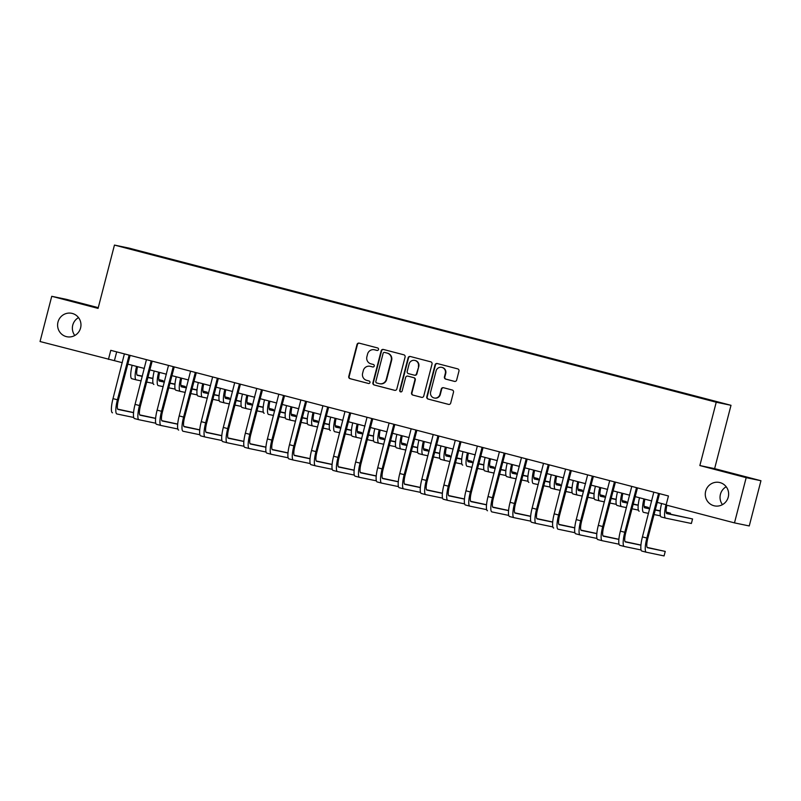 <?xml version="1.0" encoding="UTF-8"?>
<svg xmlns="http://www.w3.org/2000/svg" width="801" height="801" viewBox="0 0 801 801"><rect width="100%" height="100%" fill="white"/><g stroke="black" fill="none" stroke-linecap="round" stroke-linejoin="round"><path stroke-width="1.2" d="M378.513 349.516A1.282 1.252 -78.2 0 0 377.621 347.954L359.218 343.148A1.832 1.792 -78.2 0 0 357.026 344.47L348.755 376.44A1.832 1.792 -78.2 0 0 350.027 378.663L368.43 383.469A1.282 1.252 -78.2 0 0 369.972 382.548A1.282 1.252 -78.2 0 0 369.081 380.986L366.698 380.365A5.867 5.727 -78.2 0 1 362.623 373.236L363.314 370.573A5.867 5.727 -78.2 0 1 370.322 366.337L372.705 366.958A1.282 1.252 -78.2 0 0 374.237 366.027A1.282 1.252 -78.2 0 0 373.346 364.475L370.963 363.854A5.867 5.727 -78.2 0 1 366.888 356.715L367.579 354.052A5.867 5.727 -78.2 0 1 374.598 349.817L376.981 350.438A1.282 1.252 -78.2 0 0 378.513 349.516M705.661 491.213A11.965 11.675 -78.2 0 0 714.512 505.872A11.965 11.675 -78.2 0 0 728.249 497.111A11.965 11.675 -78.2 0 0 719.388 482.452A11.965 11.675 -78.2 0 0 705.661 491.213M726.197 486.768A11.965 11.675 -78.2 0 0 722.472 504.64M57.982 322.072A11.965 11.675 -78.2 0 0 66.843 336.73A11.965 11.675 -78.2 0 0 80.581 327.969A11.965 11.675 -78.2 0 0 71.72 313.311A11.965 11.675 -78.2 0 0 57.982 322.072M78.528 317.617A11.965 11.675 -78.2 0 0 74.803 335.489M715.884 401.411L708.815 399.649L715.884 401.411M454.457 381.386A1.832 1.792 -78.2 0 0 456.65 380.064L458.963 371.093A1.832 1.792 -78.2 0 0 457.691 368.871L437.256 363.534A1.832 1.792 -78.2 0 0 435.063 364.855L426.793 396.815A1.832 1.792 -78.2 0 0 428.064 399.048L448.51 404.385A1.832 1.792 -78.2 0 0 450.703 403.063L453.496 392.23A1.832 1.792 -78.2 0 0 452.225 389.997L443.474 387.714A1.832 1.792 -78.2 0 0 441.291 389.036L439.899 394.412A4.906 4.786 -78.2 0 1 434.262 398.007A4.906 4.786 -78.2 0 1 430.628 391.989L436.074 370.943A4.906 4.786 -78.2 0 1 441.711 367.349A4.906 4.786 -78.2 0 1 445.336 373.366L444.435 376.87A1.832 1.792 -78.2 0 0 445.706 379.103L454.628 381.426M699.854 465.551L746.182 477.656L734.487 522.883L749.255 525.957L760.95 480.73L714.622 468.635L731.003 405.306L716.234 402.232L699.854 465.551L714.622 468.635M98.263 307.664L66.513 299.374L51.745 296.3L98.072 308.395L114.453 245.076L716.234 402.232M51.745 296.3L40.05 341.526L122.293 362.693M734.487 522.883L666.102 505.02L668.445 495.979L110.778 350.337L108.435 359.389M405.096 357.026A1.832 1.792 -78.2 0 0 403.824 354.803L383.379 349.456A1.832 1.792 -78.2 0 0 381.186 350.788L372.916 382.748A1.832 1.792 -78.2 0 0 374.197 384.981L394.633 390.317A1.832 1.792 -78.2 0 0 396.825 388.996L405.096 357.026M410.312 356.495L430.758 361.832A1.832 1.792 -78.2 0 1 432.029 364.065L423.759 396.024A1.832 1.792 -78.2 0 1 421.566 397.346L412.825 395.063A1.832 1.792 -78.2 0 1 411.554 392.84L414.898 379.874A1.832 1.792 -78.2 0 0 413.626 377.641L407.829 376.13A1.832 1.792 -78.2 0 0 405.636 377.451L402.142 390.948A1.282 1.252 -78.2 0 1 400.67 391.889A1.282 1.252 -78.2 0 1 399.719 390.317L408.12 357.817A1.832 1.792 -78.2 0 1 410.312 356.495M137.882 250.593L148.606 253.316L137.882 250.593M731.003 405.306L129.211 248.15L114.453 245.076M149.637 254.157L687.248 394.563L713.481 401.291L698.222 396.845L158.208 255.819L155.584 255.719M149.647 254.037L131.965 249.091L155.784 255.319M746.182 477.656L760.95 480.73M127.689 364.095L144.35 368.45M149.747 369.862L166.418 374.207M171.814 375.619L188.475 379.974M193.872 381.386L210.533 385.732M215.93 387.143L232.59 391.499M237.987 392.901L254.648 397.256M260.045 398.668L276.715 403.013M282.112 404.425L298.773 408.78M304.17 410.182L320.831 414.538M326.227 415.949L342.888 420.295M348.285 421.706L364.946 426.062M370.342 427.474L387.013 431.819M392.41 433.231L409.071 437.586M414.467 438.988L431.128 443.343M436.525 444.755L453.186 449.101M458.583 450.512L475.243 454.868M480.65 456.28L497.311 460.625M502.708 462.037L519.368 466.392M524.765 467.794L541.426 472.149M546.823 473.561L563.483 477.907M568.88 479.318L585.551 483.674M590.948 485.076L607.609 489.431M613.005 490.843L629.666 495.188M635.063 496.6L651.724 500.955M657.12 502.367L666.182 504.73M116.686 351.879L114.423 360.63M158.067 256.36L158.208 255.819M377.201 350.478L374.998 349.907A5.867 5.727 -78.2 0 0 374.718 349.837L374.317 349.757M370.052 366.267L370.452 366.357A5.867 5.727 -78.2 0 1 370.723 366.417L372.926 366.998M359.349 343.188A1.832 1.792 -78.2 0 0 357.426 344.56L349.156 376.52A1.832 1.792 -78.2 0 0 350.427 378.753L368.65 383.509M383.519 349.496A1.832 1.792 -78.2 0 0 381.586 350.868L373.316 382.828A1.832 1.792 -78.2 0 0 374.588 385.061L394.893 390.367M384.64 352.44A1.282 1.252 -78.2 0 0 383.108 353.371L375.849 381.426A1.282 1.252 -78.2 0 0 376.74 382.988L379.253 383.649A5.867 5.727 -78.2 0 0 386.262 379.414L391.228 360.23A5.867 5.727 -78.2 0 0 387.153 353.101L385.041 352.53A1.282 1.252 -78.2 0 0 384.921 352.5M379.524 383.709L379.924 383.789A5.867 5.727 -78.2 0 0 386.663 379.494L386.262 379.414M385.041 352.53L387.554 353.181A5.867 5.727 -78.2 0 1 391.629 360.31L386.663 379.494M421.837 397.396L412.825 395.063M408.049 376.18A1.832 1.792 -78.2 0 1 408.23 376.21L414.027 377.732A1.832 1.792 -78.2 0 1 415.298 379.954L411.944 392.921A1.832 1.792 -78.2 0 0 413.226 395.153M410.452 356.535A1.832 1.792 -78.2 0 0 408.52 357.897L400.12 390.397A1.282 1.252 -78.2 0 0 400.87 391.919M418.382 366.417A4.906 4.786 -78.2 0 0 414.748 360.41A4.906 4.786 -78.2 0 0 409.111 364.004L407.198 371.414A1.832 1.792 -78.2 0 0 408.47 373.646L414.267 375.158A1.832 1.792 -78.2 0 0 416.46 373.837L418.783 366.508A4.906 4.786 -78.2 0 0 415.148 360.49L414.748 360.41M414.668 375.238A1.832 1.792 -78.2 0 0 416.86 373.917L416.46 373.837M418.783 366.508L416.86 373.917M441.711 367.349L442.102 367.439A4.906 4.786 -78.2 0 1 445.736 373.446L444.835 376.961A1.832 1.792 -78.2 0 0 446.107 379.183L454.718 381.436M434.262 398.007L434.663 398.087A4.906 4.786 -78.2 0 0 440.3 394.493L439.899 394.412M443.614 387.754A1.832 1.792 -78.2 0 0 441.681 389.126L440.3 394.493M437.386 363.564A1.832 1.792 -78.2 0 0 435.464 364.936L427.193 396.906A1.832 1.792 -78.2 0 0 428.465 399.128L448.77 404.435M137.552 366.678A9.342 2.033 104.6 0 0 137.382 375.339A9.342 2.033 104.6 0 0 137.402 375.339L142.308 376.36M147.774 377.501L152.891 378.563M158.788 379.794L163.124 380.695L158.768 379.564M137.021 375.028L142.368 376.14M147.835 377.281L152.911 378.332M153.051 383.369L146.603 382.027M141.136 380.886L136.23 379.864A14.018 3.054 -75.4 0 1 136.2 379.854A14.018 3.054 -75.4 0 1 136.56 366.417M136.17 379.844L131.825 378.713A14.018 3.054 -75.4 0 1 131.785 378.703A14.018 3.054 -75.4 0 1 132.145 365.266M162.893 381.586L163.124 380.695M124.385 353.892L113.001 398.628L117.417 399.779L129.141 355.133M130.112 355.394L118.408 399.979A9.342 2.033 104.6 0 0 118.047 409.441A9.342 2.033 104.6 0 0 118.067 409.441L133.557 412.675M133.567 412.555L117.687 409.131M133.707 417.471L116.896 413.967A14.018 3.054 -75.4 0 1 116.866 413.957A14.018 3.054 -75.4 0 1 117.417 399.779M112.45 412.805L112.49 412.815A14.018 3.054 -75.4 0 1 112.45 412.805A14.018 3.054 -75.4 0 1 113.001 398.628M129.852 355.734L128.861 355.534M159.609 372.435A9.342 2.033 104.6 0 0 159.439 381.096A9.342 2.033 104.6 0 0 159.459 381.096L164.365 382.127M169.832 383.258L174.948 384.33M180.856 385.561L185.181 386.462L180.826 385.321M159.079 380.785L164.425 381.897M169.892 383.038L174.968 384.1M175.109 389.126L168.661 387.784M163.194 386.643L158.298 385.621A14.018 3.054 -75.4 0 1 158.258 385.611A14.018 3.054 -75.4 0 1 158.618 372.175M153.852 384.46L153.882 384.47A14.018 3.054 -75.4 0 1 153.852 384.46A14.018 3.054 -75.4 0 1 154.213 371.023M184.961 387.344L185.181 386.462M181.667 378.192A9.342 2.033 104.6 0 0 181.497 386.853A9.342 2.033 104.6 0 0 181.527 386.863L186.423 387.884M191.9 389.026L197.006 390.087M202.913 391.319L207.249 392.22L202.883 391.078M181.136 386.553L186.483 387.664M191.95 388.805L197.026 389.857M197.166 394.883L190.728 393.541M185.261 392.41L180.355 391.389A14.018 3.054 -75.4 0 1 180.315 391.379A14.018 3.054 -75.4 0 1 180.676 377.942M180.285 391.369L175.94 390.237A14.018 3.054 -75.4 0 1 175.91 390.227A14.018 3.054 -75.4 0 1 176.27 376.78M207.018 393.101L207.249 392.22M203.724 383.959A9.342 2.033 104.6 0 0 203.564 392.62A9.342 2.033 104.6 0 0 203.584 392.62L208.49 393.641M213.957 394.783L219.063 395.844M224.971 397.076L229.306 397.977L224.941 396.845M203.204 392.31L208.54 393.421M214.007 394.563L219.084 395.624M219.224 400.65L212.786 399.309M207.319 398.167L202.413 397.146A14.018 3.054 -75.4 0 1 202.383 397.136A14.018 3.054 -75.4 0 1 202.743 383.699M202.343 397.126L197.997 395.994A14.018 3.054 -75.4 0 1 197.967 395.984A14.018 3.054 -75.4 0 1 198.328 382.548M229.076 398.868L229.306 397.977M146.443 359.659L135.059 404.385L139.474 405.536L151.199 360.901M152.17 361.151L140.475 405.747A9.342 2.033 104.6 0 0 140.105 415.198A9.342 2.033 104.6 0 0 140.125 415.208L155.614 418.432M155.624 418.312L139.744 414.898M155.774 423.228L138.953 419.734A14.018 3.054 -75.4 0 1 138.923 419.724A14.018 3.054 -75.4 0 1 139.474 405.536M138.893 419.714L134.548 418.573A14.018 3.054 -75.4 0 1 134.508 418.573A14.018 3.054 -75.4 0 1 135.059 404.385M151.91 361.501L150.918 361.291M168.5 365.416L157.116 410.142L161.532 411.293L173.266 366.658M174.228 366.908L162.533 411.504A9.342 2.033 104.6 0 0 162.162 420.966A9.342 2.033 104.6 0 0 162.182 420.966L177.672 424.19M177.682 424.079L161.802 420.655M177.832 428.996L161.021 425.491A14.018 3.054 -75.4 0 1 160.981 425.481A14.018 3.054 -75.4 0 1 161.532 411.293M160.951 425.471L156.606 424.34A14.018 3.054 -75.4 0 1 156.575 424.33A14.018 3.054 -75.4 0 1 157.116 410.142M173.977 367.259L172.976 367.048M190.568 371.173L179.184 415.909L183.589 417.061L195.324 372.415M196.285 372.675L184.59 417.271A9.342 2.033 104.6 0 0 184.22 426.723A9.342 2.033 104.6 0 0 184.25 426.733L199.729 429.957M199.739 429.837L183.87 426.412M199.89 434.753L183.079 431.248A14.018 3.054 -75.4 0 1 183.049 431.248A14.018 3.054 -75.4 0 1 183.589 417.061M178.633 430.087L178.663 430.097A14.018 3.054 -75.4 0 1 178.633 430.087A14.018 3.054 -75.4 0 1 179.184 415.909M196.035 373.016L195.033 372.815M225.792 389.717A9.342 2.033 104.6 0 0 225.622 398.377A9.342 2.033 104.6 0 0 225.642 398.387L230.548 399.409M236.015 400.54L241.131 401.611M247.028 402.843L251.364 403.744L247.008 402.603M225.261 398.067L230.608 399.188M236.075 400.32L241.151 401.381M241.281 406.407L234.843 405.066M229.376 403.924L224.47 402.903A14.018 3.054 -75.4 0 1 224.44 402.903A14.018 3.054 -75.4 0 1 224.801 389.456M220.025 401.752L224.44 402.903L220.065 401.752A14.018 3.054 -75.4 0 1 220.025 401.752A14.018 3.054 -75.4 0 1 220.385 388.305M251.134 404.625L251.364 403.744M212.625 376.941L201.241 421.666L205.657 422.818L217.381 378.182M218.343 378.432L206.648 423.028A9.342 2.033 104.6 0 0 206.288 432.48A9.342 2.033 104.6 0 0 206.308 432.49L221.787 435.714M221.797 435.604L205.927 432.18M221.947 440.52L205.136 437.016A14.018 3.054 -75.4 0 1 205.106 437.006A14.018 3.054 -75.4 0 1 205.657 422.818M205.076 436.996L200.721 435.864A14.018 3.054 -75.4 0 1 200.691 435.854A14.018 3.054 -75.4 0 1 201.241 421.666M218.092 378.783L217.091 378.573M247.849 395.474A9.342 2.033 104.6 0 0 247.679 404.145A9.342 2.033 104.6 0 0 247.699 404.145L252.605 405.166M258.072 406.307L263.189 407.369M269.086 408.6L273.421 409.501L269.066 408.36M247.319 403.834L252.665 404.946M258.132 406.087L263.209 407.138M263.349 412.175L256.901 410.833M251.434 409.691L246.528 408.67A14.018 3.054 -75.4 0 1 246.498 408.66A14.018 3.054 -75.4 0 1 246.858 395.223M246.468 408.65L242.122 407.519A14.018 3.054 -75.4 0 1 242.082 407.509A14.018 3.054 -75.4 0 1 242.443 394.072M273.191 410.392L273.421 409.501M269.907 401.241A9.342 2.033 104.6 0 0 269.737 409.902A9.342 2.033 104.6 0 0 269.757 409.902L274.663 410.923M280.13 412.064L285.246 413.136M291.153 414.357L295.479 415.268L291.123 414.127M269.376 409.591L274.723 410.703M280.19 411.844L285.266 412.905M285.406 417.932L278.958 416.59M273.491 415.449L268.595 414.427A14.018 3.054 -75.4 0 1 268.555 414.417A14.018 3.054 -75.4 0 1 268.916 400.981M264.15 413.266L264.18 413.276A14.018 3.054 -75.4 0 1 264.15 413.266A14.018 3.054 -75.4 0 1 264.51 399.829M295.259 416.15L295.479 415.268M291.964 406.998A9.342 2.033 104.6 0 0 291.794 415.659A9.342 2.033 104.6 0 0 291.824 415.669L296.73 416.69M302.197 417.832L307.304 418.893M313.211 420.125L317.546 421.026L313.181 419.884M291.434 415.359L296.781 416.47M302.247 417.601L307.324 418.663M307.464 423.689L301.026 422.347M295.559 421.216L290.653 420.195A14.018 3.054 -75.4 0 1 290.623 420.185A14.018 3.054 -75.4 0 1 290.983 406.738M290.583 420.175L286.237 419.033A14.018 3.054 -75.4 0 1 286.207 419.033A14.018 3.054 -75.4 0 1 286.568 405.586M317.316 421.907L317.546 421.026M314.022 412.765A9.342 2.033 104.6 0 0 313.862 421.426A9.342 2.033 104.6 0 0 313.882 421.426L318.788 422.447M324.255 423.589L329.361 424.65M335.269 425.882L339.604 426.783L335.239 425.651M313.501 421.116L318.838 422.227M324.305 423.369L329.381 424.43M329.521 429.456L323.083 428.114M317.617 426.973L312.71 425.952A14.018 3.054 -75.4 0 1 312.68 425.942A14.018 3.054 -75.4 0 1 313.041 412.505M312.65 425.932L308.295 424.8A14.018 3.054 -75.4 0 1 308.265 424.79A14.018 3.054 -75.4 0 1 308.625 411.354M339.374 427.674L339.604 426.783M336.09 418.522A9.342 2.033 104.6 0 0 335.919 427.183A9.342 2.033 104.6 0 0 335.939 427.193L340.846 428.215M346.312 429.346L351.429 430.417M357.326 431.649L361.662 432.55L357.306 431.409M335.559 426.873L340.906 427.994M346.372 429.126L351.449 430.187M351.579 435.213L345.141 433.872M339.674 432.73L334.768 431.709A14.018 3.054 -75.4 0 1 334.738 431.709A14.018 3.054 -75.4 0 1 335.098 418.262M330.322 430.548L330.362 430.558A14.018 3.054 -75.4 0 1 330.322 430.548A14.018 3.054 -75.4 0 1 330.683 417.111M361.431 433.431L361.662 432.55M234.683 382.698L223.299 427.434L227.714 428.585L239.439 383.939M240.41 384.19L228.706 428.785A9.342 2.033 104.6 0 0 228.345 438.247A9.342 2.033 104.6 0 0 228.365 438.247L243.854 441.481M243.864 441.361L227.985 437.937M244.005 446.277L227.194 442.773A14.018 3.054 -75.4 0 1 227.164 442.763A14.018 3.054 -75.4 0 1 227.714 428.585M227.134 442.753L222.788 441.621A14.018 3.054 -75.4 0 1 222.748 441.611A14.018 3.054 -75.4 0 1 223.299 427.434M240.15 384.54L239.159 384.33M256.741 388.465L245.356 433.191L249.772 434.342L261.496 389.707M262.468 389.957L250.773 434.553A9.342 2.033 104.6 0 0 250.403 444.004A9.342 2.033 104.6 0 0 250.423 444.014L265.912 447.238M265.922 447.118L250.042 443.704M266.072 452.034L249.251 448.53A14.018 3.054 -75.4 0 1 249.221 448.53A14.018 3.054 -75.4 0 1 249.772 434.342M244.816 447.379L249.221 448.53L244.846 447.379A14.018 3.054 -75.4 0 1 244.816 447.379A14.018 3.054 -75.4 0 1 245.356 433.191M262.207 390.307L261.216 390.097M278.798 394.222L267.414 438.948L271.829 440.099L283.564 395.464M284.525 395.714L272.831 440.31A9.342 2.033 104.6 0 0 272.46 449.772A9.342 2.033 104.6 0 0 272.48 449.772L287.97 452.996M287.98 452.885L272.1 449.461M288.13 457.802L271.319 454.297A14.018 3.054 -75.4 0 1 271.279 454.287A14.018 3.054 -75.4 0 1 271.829 440.099M271.249 454.277L266.903 453.146A14.018 3.054 -75.4 0 1 266.873 453.136A14.018 3.054 -75.4 0 1 267.414 438.948M284.275 396.064L283.274 395.854M300.866 399.979L289.481 444.715L293.887 445.867L305.622 401.221M306.583 401.481L294.888 446.077A9.342 2.033 104.6 0 0 294.518 455.529A9.342 2.033 104.6 0 0 294.548 455.539L310.027 458.763M310.037 458.643L294.167 455.218M310.187 463.559L293.376 460.054A14.018 3.054 -75.4 0 1 293.346 460.044A14.018 3.054 -75.4 0 1 293.887 445.867M293.306 460.044L288.961 458.903A14.018 3.054 -75.4 0 1 288.931 458.893A14.018 3.054 -75.4 0 1 289.481 444.715M306.332 401.822L305.331 401.621M322.923 405.747L311.539 450.472L315.954 451.624L327.679 406.988M328.64 407.238L316.946 451.834A9.342 2.033 104.6 0 0 316.585 461.286A9.342 2.033 104.6 0 0 316.605 461.296L332.085 464.52M332.095 464.4L316.225 460.986M332.245 469.316L315.434 465.822A14.018 3.054 -75.4 0 1 315.404 465.812A14.018 3.054 -75.4 0 1 315.954 451.624M315.374 465.802L311.018 464.67A14.018 3.054 -75.4 0 1 310.988 464.66A14.018 3.054 -75.4 0 1 311.539 450.472M328.39 407.589L327.389 407.379M358.147 424.28A9.342 2.033 104.6 0 0 357.977 432.94A9.342 2.033 104.6 0 0 357.997 432.951L362.903 433.972M368.37 435.113L373.486 436.175M379.384 437.406L383.719 438.307L379.364 437.166M357.616 432.64L362.963 433.752M368.43 434.893L373.506 435.944M373.646 440.971L367.198 439.629M361.732 438.497L356.825 437.476A14.018 3.054 -75.4 0 1 356.795 437.466A14.018 3.054 -75.4 0 1 357.156 424.029M356.765 437.456L352.42 436.325A14.018 3.054 -75.4 0 1 352.38 436.315A14.018 3.054 -75.4 0 1 352.74 422.868M383.489 439.188L383.719 438.307M344.981 411.504L333.596 456.23L338.012 457.391L349.737 412.745M350.708 412.996L339.003 457.591A9.342 2.033 104.6 0 0 338.643 467.053A9.342 2.033 104.6 0 0 338.663 467.053L354.152 470.277M354.162 470.167L338.282 466.743M354.302 475.083L337.491 471.579A14.018 3.054 -75.4 0 1 337.461 471.569A14.018 3.054 -75.4 0 1 338.012 457.391M337.431 471.559L333.086 470.427A14.018 3.054 -75.4 0 1 333.046 470.417A14.018 3.054 -75.4 0 1 333.596 456.23M350.448 413.346L349.456 413.136M380.205 430.047A9.342 2.033 104.6 0 0 380.034 438.708A9.342 2.033 104.6 0 0 380.054 438.708L384.961 439.729M390.427 440.87L395.544 441.932M401.451 443.163L405.777 444.064L401.421 442.933M379.674 438.397L385.021 439.509M390.488 440.65L395.564 441.711M395.704 446.738L389.266 445.396M383.799 444.255L378.893 443.233A14.018 3.054 -75.4 0 1 378.853 443.223A14.018 3.054 -75.4 0 1 379.213 429.787M378.823 443.213L374.478 442.082A14.018 3.054 -75.4 0 1 374.447 442.072A14.018 3.054 -75.4 0 1 374.808 428.635M405.556 444.955L405.777 444.064M367.038 417.261L355.654 461.997L360.07 463.148L371.794 418.512M372.765 418.763L361.071 463.358A9.342 2.033 104.6 0 0 360.7 472.81A9.342 2.033 104.6 0 0 360.72 472.82L376.21 476.044M376.22 475.924L360.34 472.5M376.37 480.84L359.549 477.336A14.018 3.054 -75.4 0 1 359.519 477.336A14.018 3.054 -75.4 0 1 360.07 463.148M355.113 476.184L359.519 477.336L355.143 476.184A14.018 3.054 -75.4 0 1 355.113 476.184A14.018 3.054 -75.4 0 1 355.654 461.997M372.505 419.113L371.514 418.903M402.262 435.804A9.342 2.033 104.6 0 0 402.092 444.465A9.342 2.033 104.6 0 0 402.122 444.475L407.028 445.496M412.495 446.638L417.601 447.699M423.509 448.93L427.844 449.832L423.479 448.69M401.742 444.154L407.078 445.276M412.545 446.407L417.621 447.469M417.762 452.495L411.324 451.153M405.857 450.022L400.951 448.991A14.018 3.054 -75.4 0 1 400.921 448.991A14.018 3.054 -75.4 0 1 401.281 435.544M400.88 448.981L396.535 447.839A14.018 3.054 -75.4 0 1 396.505 447.839A14.018 3.054 -75.4 0 1 396.865 434.392M427.614 450.713L427.844 449.832M389.096 423.028L377.722 467.754L382.127 468.905L393.862 424.27M394.823 424.52L383.128 469.116A9.342 2.033 104.6 0 0 382.758 478.577A9.342 2.033 104.6 0 0 382.778 478.577L398.267 481.801M398.277 481.691L382.397 478.267M398.427 486.607L381.616 483.103A14.018 3.054 -75.4 0 1 381.576 483.093A14.018 3.054 -75.4 0 1 382.127 468.905M381.546 483.083L377.201 481.952A14.018 3.054 -75.4 0 1 377.171 481.942A14.018 3.054 -75.4 0 1 377.722 467.754M394.573 424.87L393.571 424.66M424.32 441.561A9.342 2.033 104.6 0 0 424.16 450.232A9.342 2.033 104.6 0 0 424.18 450.232L429.086 451.253M434.553 452.395L439.659 453.456M445.566 454.688L449.902 455.589L445.536 454.457M423.799 449.922L429.136 451.033M434.603 452.175L439.689 453.226M439.819 458.262L433.381 456.92M427.914 455.779L423.008 454.758A14.018 3.054 -75.4 0 1 422.978 454.748A14.018 3.054 -75.4 0 1 423.339 441.311M422.948 454.738L418.593 453.606A14.018 3.054 -75.4 0 1 418.563 453.596A14.018 3.054 -75.4 0 1 418.923 440.16M449.671 456.48L449.902 455.589M411.163 428.785L399.779 473.521L404.185 474.673L415.919 430.027M416.88 430.277L405.186 474.873A9.342 2.033 104.6 0 0 404.815 484.335A9.342 2.033 104.6 0 0 404.845 484.335L420.325 487.569M420.335 487.449L404.465 484.024M420.485 492.365L403.674 488.86A14.018 3.054 -75.4 0 1 403.644 488.85A14.018 3.054 -75.4 0 1 404.185 474.673M403.604 488.84L399.258 487.709A14.018 3.054 -75.4 0 1 399.228 487.699A14.018 3.054 -75.4 0 1 399.779 473.521M416.63 430.628L415.629 430.427M446.387 447.328A9.342 2.033 104.6 0 0 446.217 455.989A9.342 2.033 104.6 0 0 446.237 455.989L451.143 457.021M456.61 458.152L461.726 459.223M467.624 460.445L471.959 461.356L467.604 460.215M445.857 455.679L451.203 456.79M456.67 457.932L461.746 458.993M461.877 464.019L455.439 462.678M449.972 461.536L445.066 460.515A14.018 3.054 -75.4 0 1 445.036 460.505A14.018 3.054 -75.4 0 1 445.396 447.068M445.006 460.505L440.66 459.363A14.018 3.054 -75.4 0 1 440.62 459.353A14.018 3.054 -75.4 0 1 440.981 445.917M471.729 462.237L471.959 461.356M433.221 434.553L421.837 479.278L426.252 480.43L437.977 435.794M438.938 436.044L427.243 480.64A9.342 2.033 104.6 0 0 426.883 490.092A9.342 2.033 104.6 0 0 426.903 490.102L442.382 493.326M442.392 493.206L426.522 489.791M442.542 498.122L425.731 494.628A14.018 3.054 -75.4 0 1 425.701 494.618A14.018 3.054 -75.4 0 1 426.252 480.43M421.286 493.466L425.701 494.618L421.316 493.466A14.018 3.054 -75.4 0 1 421.286 493.466A14.018 3.054 -75.4 0 1 421.837 479.278M438.688 436.395L437.686 436.185M468.445 453.086A9.342 2.033 104.6 0 0 468.275 461.746A9.342 2.033 104.6 0 0 468.295 461.756L473.201 462.778M478.668 463.919L483.784 464.98M489.681 466.212L494.017 467.113L489.661 465.972M467.914 461.446L473.261 462.557M478.728 463.699L483.804 464.75M483.944 469.776L477.496 468.435M472.029 467.303L467.123 466.282A14.018 3.054 -75.4 0 1 467.093 466.272A14.018 3.054 -75.4 0 1 467.454 452.825M462.688 465.121L462.718 465.131A14.018 3.054 -75.4 0 1 462.688 465.121A14.018 3.054 -75.4 0 1 463.048 451.674M493.786 467.994L494.017 467.113M455.278 440.31L443.894 485.036L448.31 486.187L460.034 441.551M461.006 441.802L449.301 486.397A9.342 2.033 104.6 0 0 448.94 495.859A9.342 2.033 104.6 0 0 448.96 495.859L464.45 499.083M464.46 498.973L448.58 495.549M464.6 503.889L447.789 500.385A14.018 3.054 -75.4 0 1 447.759 500.375A14.018 3.054 -75.4 0 1 448.31 486.187M447.729 500.365L443.384 499.233A14.018 3.054 -75.4 0 1 443.343 499.223A14.018 3.054 -75.4 0 1 443.894 485.036M460.745 442.152L459.754 441.942M490.502 458.853A9.342 2.033 104.6 0 0 490.332 467.514A9.342 2.033 104.6 0 0 490.352 467.514L495.258 468.535M500.725 469.676L505.842 470.738M511.749 471.969L516.074 472.87L511.719 471.739M489.972 467.203L495.318 468.315M500.785 469.456L505.862 470.517M506.002 475.544L499.564 474.202M494.097 473.061L489.191 472.039A14.018 3.054 -75.4 0 1 489.151 472.029A14.018 3.054 -75.4 0 1 489.511 458.593M489.121 472.019L484.775 470.888A14.018 3.054 -75.4 0 1 484.745 470.878A14.018 3.054 -75.4 0 1 485.106 457.441M515.854 473.761L516.074 472.87M512.56 464.61A9.342 2.033 104.6 0 0 512.39 473.271A9.342 2.033 104.6 0 0 512.42 473.281L517.326 474.302M522.793 475.434L527.899 476.505M533.806 477.736L538.142 478.638L533.776 477.496M512.039 472.96L517.376 474.082M522.843 475.213L527.919 476.275M528.059 481.301L521.621 479.959M516.154 478.818L511.248 477.796A14.018 3.054 -75.4 0 1 511.218 477.796A14.018 3.054 -75.4 0 1 511.579 464.35M511.178 477.786L506.833 476.645A14.018 3.054 -75.4 0 1 506.803 476.645A14.018 3.054 -75.4 0 1 507.163 463.198M537.912 479.519L538.142 478.638M534.617 470.367A9.342 2.033 104.6 0 0 534.457 479.028A9.342 2.033 104.6 0 0 534.477 479.038L539.383 480.059M544.85 481.201L549.957 482.262M555.864 483.494L560.199 484.395L555.834 483.253M534.097 478.728L539.433 479.839M544.9 480.98L549.987 482.032M550.117 487.068L543.679 485.726M538.212 484.585L533.306 483.564A14.018 3.054 -75.4 0 1 533.276 483.554A14.018 3.054 -75.4 0 1 533.636 470.117M528.86 482.402L528.89 482.412A14.018 3.054 -75.4 0 1 528.86 482.402A14.018 3.054 -75.4 0 1 529.221 468.965M559.969 485.286L560.199 484.395M556.685 476.134A9.342 2.033 104.6 0 0 556.515 484.795A9.342 2.033 104.6 0 0 556.535 484.795L561.441 485.817M566.908 486.958L572.024 488.029M577.922 489.251L582.257 490.162L577.901 489.021M556.154 484.485L561.501 485.596M566.968 486.738L572.044 487.799M572.174 492.825L565.736 491.484M560.269 490.342L555.363 489.321A14.018 3.054 -75.4 0 1 555.333 489.311A14.018 3.054 -75.4 0 1 555.694 475.874M555.303 489.301L550.958 488.169A14.018 3.054 -75.4 0 1 550.918 488.159A14.018 3.054 -75.4 0 1 551.278 474.723M582.027 491.043L582.257 490.162M578.743 481.892A9.342 2.033 104.6 0 0 578.572 490.552A9.342 2.033 104.6 0 0 578.592 490.562L583.498 491.584M588.965 492.725L594.082 493.786M599.989 495.018L604.314 495.919L599.959 494.778M578.212 490.252L583.559 491.363M589.025 492.495L594.102 493.556M594.242 498.582L587.794 497.241M582.327 496.109L577.421 495.088A14.018 3.054 -75.4 0 1 577.391 495.078A14.018 3.054 -75.4 0 1 577.751 481.631M572.985 493.927L577.391 495.078L573.015 493.927A14.018 3.054 -75.4 0 1 572.985 493.927A14.018 3.054 -75.4 0 1 573.346 480.48M604.084 496.8L604.314 495.919M600.8 487.659A9.342 2.033 104.6 0 0 600.63 496.32A9.342 2.033 104.6 0 0 600.65 496.32L605.556 497.341M611.023 498.482L616.139 499.544M622.047 500.775L626.372 501.676L622.017 500.545M600.269 496.009L605.616 497.121M611.083 498.262L616.159 499.313M616.299 504.35L609.861 503.008M604.395 501.867L599.488 500.845A14.018 3.054 -75.4 0 1 599.448 500.835A14.018 3.054 -75.4 0 1 599.809 487.398M599.418 500.825L595.073 499.694A14.018 3.054 -75.4 0 1 595.043 499.684A14.018 3.054 -75.4 0 1 595.403 486.247M626.152 502.567L626.372 501.676M622.858 493.416A9.342 2.033 104.6 0 0 622.687 502.077A9.342 2.033 104.6 0 0 622.717 502.087L627.624 503.108M633.09 504.24L638.197 505.311M644.104 506.542L648.44 507.444L644.074 506.302M622.337 501.766L627.674 502.878M633.14 504.019L638.217 505.081M638.357 510.107L631.919 508.765M626.452 507.624L621.546 506.602A14.018 3.054 -75.4 0 1 621.516 506.602A14.018 3.054 -75.4 0 1 621.876 493.156M621.476 506.592L617.13 505.451A14.018 3.054 -75.4 0 1 617.1 505.441A14.018 3.054 -75.4 0 1 617.461 492.004M648.209 508.325L648.44 507.444M644.915 499.173A9.342 2.033 104.6 0 0 644.755 507.834A9.342 2.033 104.6 0 0 644.775 507.844L649.681 508.865M655.148 510.007L660.254 511.068M666.162 512.3L670.497 513.201L666.132 512.059M644.394 507.534L649.731 508.645M655.198 509.786L660.284 510.838M660.414 515.864L653.976 514.522M648.51 513.391L643.603 512.37A14.018 3.054 -75.4 0 1 643.573 512.36A14.018 3.054 -75.4 0 1 643.934 498.923M639.158 511.208L639.188 511.218A14.018 3.054 -75.4 0 1 639.158 511.208A14.018 3.054 -75.4 0 1 639.518 497.761M670.267 514.082L670.497 513.201M477.336 446.067L465.952 490.803L470.367 491.954L482.092 447.308M483.063 447.569L471.368 492.164A9.342 2.033 104.6 0 0 470.998 501.616A9.342 2.033 104.6 0 0 471.018 501.626L486.507 504.85M486.517 504.73L470.638 501.306M486.668 509.646L469.847 506.142A14.018 3.054 -75.4 0 1 469.817 506.142A14.018 3.054 -75.4 0 1 470.367 491.954M469.786 506.132L465.441 504.99A14.018 3.054 -75.4 0 1 465.411 504.98A14.018 3.054 -75.4 0 1 465.952 490.803M482.803 447.909L481.812 447.709M499.393 451.834L488.019 496.56L492.425 497.711L504.159 453.076M505.121 453.326L493.426 497.922A9.342 2.033 104.6 0 0 493.056 507.373A9.342 2.033 104.6 0 0 493.076 507.383L508.565 510.607M508.575 510.497L492.695 507.073M508.725 515.413L491.914 511.909A14.018 3.054 -75.4 0 1 491.874 511.899A14.018 3.054 -75.4 0 1 492.425 497.711M487.469 510.748L487.499 510.758A14.018 3.054 -75.4 0 1 487.469 510.748A14.018 3.054 -75.4 0 1 488.019 496.56M504.87 453.676L503.869 453.466M521.461 457.591L510.077 502.317L514.482 503.479L526.217 458.833M527.178 459.083L515.484 503.679A9.342 2.033 104.6 0 0 515.123 513.141A9.342 2.033 104.6 0 0 515.143 513.141L530.622 516.375M530.632 516.255L514.763 512.83M530.783 521.171L513.972 517.666A14.018 3.054 -75.4 0 1 513.942 517.656A14.018 3.054 -75.4 0 1 514.482 503.479M513.902 517.646L509.556 516.515A14.018 3.054 -75.4 0 1 509.526 516.505A14.018 3.054 -75.4 0 1 510.077 502.317M526.928 459.434L525.927 459.223M543.519 463.358L532.134 508.084L536.55 509.236L548.274 464.6M549.236 464.85L537.541 509.446A9.342 2.033 104.6 0 0 537.181 518.898A9.342 2.033 104.6 0 0 537.201 518.908L552.68 522.132M552.7 522.012L536.82 518.587M552.84 526.928L536.029 523.423A14.018 3.054 -75.4 0 1 535.999 523.423A14.018 3.054 -75.4 0 1 536.55 509.236M535.969 523.413L531.614 522.272A14.018 3.054 -75.4 0 1 531.584 522.272A14.018 3.054 -75.4 0 1 532.134 508.084M548.985 465.201L547.984 464.991M565.576 469.116L554.192 513.841L558.607 514.993L570.332 470.357M571.303 470.608L559.599 515.203A9.342 2.033 104.6 0 0 559.238 524.665A9.342 2.033 104.6 0 0 559.258 524.665L574.748 527.889M574.758 527.779L558.878 524.355M574.898 532.695L558.087 529.191A14.018 3.054 -75.4 0 1 558.057 529.181A14.018 3.054 -75.4 0 1 558.607 514.993M553.641 528.029L553.681 528.039A14.018 3.054 -75.4 0 1 553.641 528.029A14.018 3.054 -75.4 0 1 554.192 513.841M571.043 470.958L570.052 470.748M587.634 474.873L576.249 519.609L580.665 520.76L592.39 476.114M593.361 476.375L581.666 520.96A9.342 2.033 104.6 0 0 581.296 530.422A9.342 2.033 104.6 0 0 581.316 530.422L596.805 533.656M596.815 533.536L580.935 530.112M596.965 538.452L580.144 534.948A14.018 3.054 -75.4 0 1 580.114 534.938A14.018 3.054 -75.4 0 1 580.665 520.76M580.084 534.938L575.739 533.796A14.018 3.054 -75.4 0 1 575.709 533.786A14.018 3.054 -75.4 0 1 576.249 519.609M593.1 476.715L592.109 476.515M609.691 480.64L598.317 525.366L602.722 526.517L614.457 481.882M615.418 482.132L603.724 526.728A9.342 2.033 104.6 0 0 603.353 536.179A9.342 2.033 104.6 0 0 603.373 536.189L618.863 539.413M618.873 539.293L602.993 535.879M619.023 544.209L602.212 540.715A14.018 3.054 -75.4 0 1 602.172 540.705A14.018 3.054 -75.4 0 1 602.722 526.517M602.142 540.695L597.796 539.564A14.018 3.054 -75.4 0 1 597.766 539.554A14.018 3.054 -75.4 0 1 598.317 525.366M615.168 482.482L614.167 482.272M631.759 486.397L620.375 531.123L624.78 532.275L636.515 487.639M637.476 487.889L625.781 532.485A9.342 2.033 104.6 0 0 625.421 541.947A9.342 2.033 104.6 0 0 625.441 541.947L640.92 545.171M640.93 545.06L625.06 541.636M641.08 549.977L624.269 546.472A14.018 3.054 -75.4 0 1 624.239 546.462A14.018 3.054 -75.4 0 1 624.78 532.275M624.199 546.452L619.854 545.321A14.018 3.054 -75.4 0 1 619.824 545.311A14.018 3.054 -75.4 0 1 620.375 531.123M637.226 488.24L636.224 488.029M666.913 505.231A9.342 2.033 104.6 0 0 666.812 513.601A9.342 2.033 104.6 0 0 666.832 513.601L692.555 518.958L666.452 513.291M692.555 518.958L691.383 523.484L665.661 518.127A14.018 3.054 -75.4 0 1 665.631 518.117A14.018 3.054 -75.4 0 1 665.991 504.68M665.601 518.107L661.256 516.975A14.018 3.054 -75.4 0 1 661.215 516.965A14.018 3.054 -75.4 0 1 661.576 503.529M653.816 492.154L642.432 536.89L646.848 538.042L658.572 493.406M659.533 493.656L647.839 538.252A9.342 2.033 104.6 0 0 647.478 547.704A9.342 2.033 104.6 0 0 647.498 547.714L665.241 551.408L647.118 547.393M665.241 551.408L664.069 555.924L646.327 552.229A14.018 3.054 -75.4 0 1 646.297 552.229A14.018 3.054 -75.4 0 1 646.848 538.042M646.267 552.219L641.911 551.078A14.018 3.054 -75.4 0 1 641.881 551.078A14.018 3.054 -75.4 0 1 642.432 536.89M659.283 493.997L658.282 493.796M131.785 378.703L136.2 379.854M175.91 390.227L180.315 391.379M197.967 395.984L202.383 397.136M134.508 418.573L138.923 419.724M156.575 424.33L160.981 425.481M200.691 435.854L205.106 437.006M242.082 407.509L246.498 408.66M286.207 419.033L290.623 420.185M308.265 424.79L312.68 425.942M222.748 441.611L227.164 442.763M266.873 453.136L271.279 454.287M288.931 458.893L293.346 460.044M310.988 464.66L315.404 465.812M352.38 436.315L356.795 437.466M333.046 470.417L337.461 471.569M374.447 442.072L378.853 443.223M396.505 447.839L400.921 448.991M377.171 481.942L381.576 483.093M418.563 453.596L422.978 454.748M399.228 487.699L403.644 488.85M440.62 459.353L445.036 460.505M443.343 499.223L447.759 500.375M484.745 470.878L489.151 472.029M506.803 476.645L511.218 477.796M550.918 488.159L555.333 489.311M595.043 499.684L599.448 500.835M617.1 505.441L621.516 506.602M465.411 504.98L469.817 506.142M509.526 516.505L513.942 517.656M531.584 522.272L535.999 523.423M575.709 533.786L580.114 534.938M597.766 539.554L602.172 540.705M619.824 545.311L624.239 546.462M661.215 516.965L665.631 518.117M641.881 551.078L646.297 552.229"/></g></svg>
